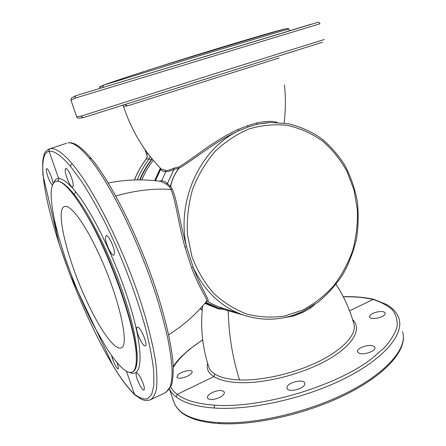 <?xml version="1.0" encoding="UTF-8"?>
<svg xmlns="http://www.w3.org/2000/svg" width="446" height="446" viewBox="0 0 446 446"><rect width="100%" height="100%" fill="white"/><g stroke="black" fill="none" stroke-linecap="round" stroke-linejoin="round"><path stroke-width="0.67" d="M288.523 29.107L288.333 28.438L284.637 29.029C272.657 31.75 208.037 51.1 156.853 67.435C129.468 76.177 111.651 82.097 103.411 85.186L99.581 86.964M97.189 250.301C83.474 221.339 69.832 203.989 64.447 206.559C54.808 209.793 67.781 260.709 86.574 300.671C99.603 329.042 114.689 350.723 121.095 347.808C130.388 346.609 118.452 294.198 97.189 250.301M86.998 215.63C82.148 207.178 77.626 200.198 73.423 194.69C66.588 185.854 61.247 181.338 57.395 181.143L55.689 181.36C51.1 183.624 49.985 192.572 52.344 208.215C57.077 239.926 75.486 290.97 94.97 327.866L106.672 348.198C112.989 358.116 118.647 365.14 123.654 369.282L123.659 369.288C127.127 372.087 129.964 373.018 132.178 372.075C135.077 370.777 136.459 365.971 136.325 357.653C136.688 331.116 111.584 257.632 86.998 215.63C112.136 257.414 137.217 330.91 136.325 357.653M126.402 371.183L134.53 394.297C128.114 388.215 120.966 378.687 113.1 365.72C92.534 331.657 70.63 280.891 56.653 235.995C42.833 191.445 37.626 153.173 49.082 151.272L58.655 178.506C58.956 179.738 58.532 180.613 57.389 181.143C61.487 181.26 67.067 185.692 74.131 194.439C90.192 214.364 112.303 259.327 125.343 299.84C138.444 340.421 140.39 368.725 132.635 371.864L132.178 372.075M57.389 181.143L55.75 181.338M108.272 183.011C126.118 179.465 143.763 178.946 161.207 181.466L166.336 184.131L169.536 186.896L170.885 189.416C175.618 199.334 177.87 221.578 184.917 247.067L186.506 246.638L193.146 267.249C202.283 291.595 210.322 300.348 207.602 301.217C210.685 303.291 214.604 305.231 219.365 307.032L240.862 314.14C219.766 305.817 203.861 290.184 193.146 267.249L191.551 267.622C200.371 290.993 208.388 299.991 206.604 301.306C195.967 314.374 183.306 325.541 168.633 334.807M141.817 179.911C144.816 172.792 148.624 166.241 153.246 160.259M160.064 167.852L160.265 168.404L154.639 180.658M277.351 122.472C272.824 120.872 265.861 121.044 256.456 122.996L247.563 125.739L238.03 129.44C213.026 140.825 191.708 159.824 178.656 167.038L178.974 168.259C174.698 173.912 171.939 179.933 170.684 186.322L169.536 186.896L170.684 186.322L172.078 188.842C176.973 198.788 179.404 221.082 186.506 246.638C176.019 200.906 200.338 148.479 238.816 130.717C213.718 142.129 192.198 161.084 178.974 168.259L173.946 169.369C170.857 170.918 168.164 171.66 165.856 171.587L161.569 180.881C163.872 180.976 165.812 181.884 167.395 183.613L170.506 186.389C171.821 179.95 174.609 173.868 178.879 168.148L178.656 167.038L173.75 168.187L174.007 169.324L167.417 183.668L166.397 184.187M166.336 184.131L167.395 183.613L173.946 169.369L173.645 168.231C170.606 169.775 167.952 170.517 165.672 170.45L165.845 171.587L161.569 180.881L158.988 181.16M160.554 168.387L160.638 169.424L160.359 168.304L154.678 180.663M204.876 303.397L218.629 308.933L223.853 309.429L243.633 315.138M218.629 308.933L218.233 308.008L223.485 308.481M208.968 305.198L208.488 304.267L218.233 308.008L205.773 302.327L218.15 307.98L218.501 308.894M227.884 309.892L229.428 310.371M205.907 302.159L207.396 301.178C211.555 303.91 216.901 306.357 223.44 308.509L223.853 309.429L223.502 308.487M206.693 301.206L207.602 301.217L206.721 301.189M184.917 247.067L191.551 267.622M160.538 168.365L159.612 169.937L160.476 168.298M256.456 122.996L257.286 124.239L248.227 126.965L238.816 130.717L238.03 129.44M207.613 363.295C206.23 368.725 208.327 373.151 213.902 376.58L177.235 394.348L176.131 396.856C183.891 402.972 196.552 406.696 214.108 408.018C250.446 410.615 305.649 398.345 345.46 378.097C385.389 357.848 404.377 333.636 398.858 318.171C396.845 312.574 392.815 308.047 386.777 304.585L373.91 299.366L373.068 299.461L349.575 310.84M176.131 396.856C173.037 394.576 170.84 392.023 169.53 389.196M89.311 158.185C109.805 182.682 139.219 242.245 156.507 296.623C161.173 311.754 164.964 325.831 167.874 338.86C170.238 351.069 171.665 361.634 172.145 370.542C172.106 378.414 171.231 384.43 169.519 388.589L165.984 392.307L171.476 385.288C172.964 379.507 173.505 372.455 173.109 364.12C171.699 345.929 165.89 319.882 156.323 290.424C139.102 238.002 111.333 182.509 91.48 158.743L89.311 158.185C80.118 147.213 73.016 142.112 67.993 142.882L68.266 142.815M66.755 143.177L50.359 148.63C55.538 147.821 62.853 152.917 72.302 163.927C93.359 188.519 123.503 248.422 141.153 303.157C148.423 326.104 153.413 346.72 155.827 363.256C156.975 373.492 157.198 381.927 156.496 388.55C155.308 394.102 153.357 397.81 150.653 399.672L165.984 392.307M169.497 389.241L174.113 402.777C175.512 406.161 177.898 409.244 181.282 412.037C188.965 417.991 201.508 421.52 218.919 422.624C254.95 424.765 309.758 411.981 349.318 391.488C388.996 370.988 407.9 346.815 402.454 331.59M310.985 24.279L75.954 95.678L317.82 22.322C318.494 21.932 319.219 22.412 319.994 23.761L74.716 98.265L71.003 100.239L76.64 116.78L80.815 116.222L219.588 72.174L324.22 39.543M71.059 100.411L71.003 100.239C70.607 99.976 71.594 97.373 72.219 97.546L75.725 95.762L74.716 98.265M76.584 116.623L76.64 116.78C76.879 117.393 77.532 117.872 78.585 118.207L83.179 117.66L80.815 116.222M280.411 55.471L83.179 117.66M304.211 47.984L280.183 55.56M91.48 158.743C80.659 145.931 73.908 142.162 68.4 142.798L67.993 142.882M378.208 311.776C372.438 312.986 369.494 314.725 369.394 316.995C370.124 318.36 372.455 318.795 376.379 318.299C382.205 317.084 385.166 315.339 385.266 313.075C384.497 311.693 382.144 311.258 378.208 311.776M373.073 345.951C368.062 343.911 355.908 348.488 357.502 351.838L359.181 353.254C364.064 355.406 376.53 350.757 374.874 347.417L373.073 345.951M304.668 384.575L304.746 383.025C303.642 378.871 288.869 382.038 287.135 386.771L287.012 388.427C288.044 392.608 303.157 389.33 304.668 384.575M219.677 397.442C223.167 395.541 224.695 393.746 224.266 392.056C222.264 389.832 218.217 390.01 212.129 392.597C208.611 394.481 207.055 396.293 207.479 398.027C209.469 400.246 213.539 400.056 219.677 397.442M181.756 378.035C188.379 376.424 191.864 374.255 192.215 371.529C191.685 370.565 190.085 370.275 187.404 370.665C180.842 372.259 177.374 374.428 177.001 377.165C177.514 378.119 179.097 378.409 181.756 378.035M352.619 319.615C362.152 328.451 353.895 344.702 328.73 359.253C303.676 373.804 265.141 383.761 239.062 382.635C227.867 382.127 219.482 380.115 213.902 376.58L214.972 374.127C220.435 377.539 228.636 379.479 239.569 379.942C262.828 380.839 296.295 372.94 320.596 360.574C344.948 348.198 357.257 333.268 353.762 323.484C349.826 309.513 343.927 296.473 336.072 284.364M50.359 148.63C49.199 149.142 48.776 150.023 49.082 151.272C54.156 150.542 61.331 155.632 70.596 166.536L81.596 181.427C89.501 193.709 97.602 207.975 105.897 224.238C122.405 257.989 137.296 297.37 146.054 330.179C149.912 345.918 152.471 359.61 153.725 371.262L153.848 385.283L151.685 394.465L147.52 398.841C143.88 399.493 139.548 397.977 134.53 394.297L135.121 395.089M181.873 412.823L181.282 412.037M293.702 314.993L302.656 311.481M279.402 318.483L293.624 316.008L293.518 315.149M293.624 316.008L302.672 312.512L310.561 308.024L310.338 307.378M310.561 308.024L314.776 304.534M308.509 46.607L295.804 50.615L308.509 46.607M280.997 55.254L292.877 51.507L280.997 55.254M194.144 82.638L212.703 76.784L194.144 82.638M113 108.255L130.26 102.809L113 108.255M123.481 106.254L127.511 105.847L125.042 104.475M279.084 57.969L127.511 105.847M202.668 305.956C200.204 327.035 202.35 347.724 209.118 368.028L208.678 366.707L209.118 368.028C210.099 370.386 212.051 372.421 214.972 374.127M83.129 303.447L81.897 300.682M116.919 362.459L117.226 363.312C118.357 366.657 118.669 368.547 118.162 368.987C116.74 368.446 114.873 365.151 112.559 359.114L111.506 355.401M52.36 185.296L50.515 182.743C47.85 177.982 45.291 168.778 46.613 168.638C47.086 168.532 47.834 169.402 48.854 171.231C51.1 175.674 52.511 179.822 53.096 183.674M57.289 231.507C54.903 225.787 54.016 222.281 54.613 220.982L54.741 220.971M140.379 377.283C143.718 383.928 144.939 388.182 144.025 390.049C143.166 390.233 141.828 388.728 140.022 385.545C136.716 378.961 135.517 374.735 136.426 372.867C137.262 372.672 138.578 374.144 140.379 377.283M138.137 327.269C141.661 328.964 148.027 345.421 145.385 345.968L144.398 345.75C140.802 343.76 134.636 327.71 137.24 327.096L138.137 327.269M105.44 237.83L106.12 235.639C108.205 234.267 114.678 247.681 114.533 253.133L113.853 255.184C111.734 256.478 105.407 243.393 105.44 237.83M66.761 177.558C65.071 172.334 64.737 169.29 65.763 168.421C67.407 168.644 69.375 171.827 71.672 177.971C73.35 183.2 73.674 186.227 72.653 187.058C70.998 186.813 69.035 183.646 66.761 177.558M160.51 168.337L161.095 168.917L160.582 168.421L160.632 169.385L155.386 180.736M122.644 105.228L123.514 106.365C131.425 130.438 143.952 151.289 161.095 168.917L165.656 170.45L165.856 171.587C163.676 171.626 161.943 170.907 160.638 169.424L155.409 180.736M267.957 122.644L257.286 124.239L270.315 122.494L288.311 123.732C299.996 126.58 310.851 131.369 320.88 138.098C330.246 145.792 338.258 154.879 344.903 165.36C350.662 176.449 354.765 188.251 357.224 200.772C358.695 213.495 358.445 226.222 356.471 238.95C353.533 251.477 349.006 263.307 342.885 274.435C335.927 284.977 327.71 294.182 318.221 302.048L302.7 311.464C282.541 320.791 261.93 321.683 240.862 314.14L246.956 316.186M99.72 87.388L103.405 85.192L102.836 87.383M290.067 30.534L288.529 29.129L282.335 30.824L210.144 52.444L103.411 85.186M284.637 29.029C272.84 32.263 208.21 51.658 156.853 67.435M152.002 158.765L151.094 159.941C146.5 166.029 142.714 172.68 139.743 179.889M152.197 158.999C147.275 165.338 143.244 172.301 140.111 179.894M172.078 188.842L170.885 189.416C153.703 188.262 135.322 190.448 115.743 195.984M160.883 181.422L161.569 180.881L160.872 181.416M205.35 302.834L208.488 304.261L205.316 302.873L208.488 304.261L208.945 305.187M239.569 379.942C232.622 358.283 228.837 335.253 228.213 310.845L227.906 309.903M247.563 125.739L248.227 126.965M249.425 128.799C262.259 125.092 275.07 123.977 287.865 125.449C300.348 128.359 311.86 133.516 322.408 140.919C332.181 149.438 340.326 159.506 346.854 171.13L354.001 189.901L357.397 209.988C357.803 223.747 356.22 237.283 352.658 250.585C347.997 263.508 341.608 275.321 333.48 286.031C324.476 295.876 314.268 303.865 302.845 309.992L284.732 316.024C272.099 317.898 259.516 317.262 246.989 314.123C234.774 309.524 223.63 302.555 213.562 293.223C204.391 282.669 197.193 270.471 191.964 256.628L187.437 234.668C186.679 219.382 188.368 204.346 192.521 189.572C198.024 175.35 205.517 162.662 215.011 151.517C225.42 141.572 236.893 133.995 249.425 128.799M170.773 387.028C172.078 389.732 174.235 392.173 177.235 394.348C184.912 400.313 197.388 403.92 214.677 405.169L214.108 408.018M214.677 405.169C260.341 408.62 334.572 386.888 370.994 359.247L384.318 347.768C391.014 340.209 395.284 333.095 397.13 326.416C397.637 320.111 396.015 314.564 392.263 309.775C387.451 305.465 381.051 302.026 373.068 299.461C364.505 297.46 354.581 296.579 343.297 296.813M173.282 367.275C179.058 358.004 188.87 348.883 202.713 339.919M322.491 42.197L83.408 117.599M70.596 166.536C70.49 165.349 71.053 164.479 72.302 163.927M219.973 423.633L218.919 422.624M302.672 312.512L302.605 311.509M129.557 372.382C141.7 378.515 144.359 355.401 131.871 311.665C119.5 268.04 93.972 214.147 75.798 191.914C68.561 183.038 62.847 178.567 58.655 178.506C56.458 178.4 54.897 179.732 53.966 182.498M75.798 191.914L74.131 194.439M200.823 309.424L202.239 310.026M134.463 179.967C137.513 172.357 141.454 165.355 146.294 158.96L146.182 159.105M146.472 153.848L146.578 153.881C147.487 155.654 147.392 157.343 146.294 158.96L149.176 158.832L151.094 159.941L151.869 158.598M148.094 153.792L146.578 153.881L145.028 149.583M202.25 309.886L200.46 308.403M137.296 179.905C140.367 172.273 144.326 165.249 149.176 158.832L150.085 156.373M201.815 306.915L202.478 307.634M343.23 296.685C354.765 296.406 364.973 297.298 373.854 299.355M202.696 339.774L189.511 349.285L181.745 356.243C178.701 359.181 175.869 362.598 173.249 366.484M49.361 148.847C43.178 152.526 44.99 153.647 43.334 157.248L42.665 161.753L42.877 174.815L59.34 244.514L69.983 274.608L113.178 365.932C121.061 378.949 128.297 388.6 134.882 394.883M150.653 399.672C147.314 400.976 143.902 400.642 140.412 398.668L134.96 394.961M174.113 402.777C175.618 406.44 178.149 409.746 181.706 412.689M403.006 333.641C406.579 350.634 385.946 374.211 346.921 393.974C307.874 413.676 255.173 425.718 219.928 423.628C202.529 422.563 189.801 418.928 181.734 412.717M284.085 123.057C285.713 110.48 285.825 97.797 284.431 85.013M99.553 86.875L99.748 88.33M134.38 179.967C137.424 172.373 141.365 165.382 146.199 158.993C147.297 157.371 147.392 155.66 146.478 153.859L144.9 149.41"/></g></svg>
